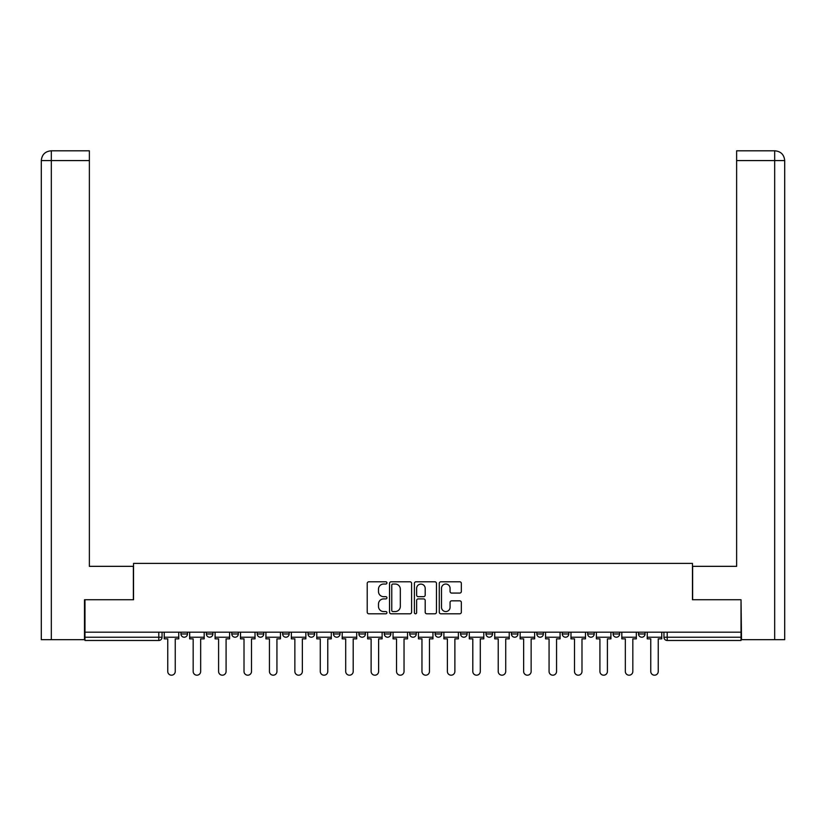 <?xml version="1.0" encoding="UTF-8"?>
<svg xmlns="http://www.w3.org/2000/svg" width="826" height="826" viewBox="0 0 826 826"><rect width="100%" height="100%" fill="white"/><g stroke="black" fill="none" stroke-linecap="round" stroke-linejoin="round"><path stroke-width="1.24" d="M386.929 582.919A1.115 1.115 0 0 0 385.804 581.793L368.809 581.793A1.6 1.6 0 0 0 367.219 583.393L367.219 612.19A1.6 1.6 0 0 0 368.809 613.79L385.804 613.79A1.115 1.115 0 0 0 386.929 612.665A1.115 1.115 0 0 0 385.804 611.55L383.605 611.55A5.121 5.121 0 0 1 378.494 606.429L378.494 604.033A5.121 5.121 0 0 1 383.605 598.912L385.804 598.912A1.115 1.115 0 0 0 386.929 597.787A1.115 1.115 0 0 0 385.804 596.671L383.605 596.671A5.121 5.121 0 0 1 378.494 591.55L378.494 589.155A5.121 5.121 0 0 1 383.605 584.034L385.804 584.034A1.115 1.115 0 0 0 386.929 582.919M460.588 632.179L460.588 633.965L467.103 633.965A3.263 3.263 0 0 1 463.84 637.228A3.263 3.263 0 0 1 460.588 633.965L460.588 632.179M384.317 632.179L384.317 633.965L390.843 633.965A3.263 3.263 0 0 1 387.58 637.228A3.263 3.263 0 0 1 384.317 633.965L384.317 632.179M333.477 632.179L333.477 633.965L339.992 633.965A3.263 3.263 0 0 1 336.74 637.228A3.263 3.263 0 0 1 333.477 633.965L333.477 632.179M308.057 632.179L308.057 633.965L314.572 633.965A3.263 3.263 0 0 1 311.319 637.228A3.263 3.263 0 0 1 308.057 633.965L308.057 632.179M257.216 632.179L257.216 633.965L263.731 633.965A3.263 3.263 0 0 1 260.479 637.228A3.263 3.263 0 0 1 257.216 633.965L257.216 632.179M459.741 593.068A1.6 1.6 0 0 0 461.342 591.468L461.342 583.393A1.6 1.6 0 0 0 459.741 581.793L440.867 581.793A1.6 1.6 0 0 0 439.277 583.393L439.277 612.19A1.6 1.6 0 0 0 440.867 613.79L459.741 613.79A1.6 1.6 0 0 0 461.342 612.19L461.342 602.433A1.6 1.6 0 0 0 459.741 600.832L451.667 600.832A1.6 1.6 0 0 0 450.067 602.433L450.067 607.265A4.275 4.275 0 0 1 445.792 611.55A4.275 4.275 0 0 1 441.507 607.265L441.507 588.318A4.275 4.275 0 0 1 445.792 584.034A4.275 4.275 0 0 1 450.067 588.318L450.067 591.468A1.6 1.6 0 0 0 451.667 593.068L459.741 593.068M51.326 639.675L41.3 639.675L41.3 160.585C41.889 154.648 45.141 151.385 51.067 150.807L89.373 150.807L89.373 160.585L51.326 160.585L51.326 639.675L84.479 639.675L84.479 599.748L133.533 599.748L133.533 563.404L692.467 563.404L692.467 599.748L741.025 599.748L741.025 632.179L84.975 632.179L84.975 637.228L162.051 637.228L162.051 632.179L162.051 637.228A3.263 3.263 0 0 1 158.788 640.48L84.975 640.48L84.975 637.228M84.975 599.748L84.975 632.179M411.596 583.393A1.6 1.6 0 0 0 410.006 581.793L391.132 581.793A1.6 1.6 0 0 0 389.531 583.393L389.531 612.19A1.6 1.6 0 0 0 391.132 613.79L410.006 613.79A1.6 1.6 0 0 0 411.596 612.19L411.596 583.393M415.994 581.793L434.868 581.793A1.6 1.6 0 0 1 436.469 583.393L436.469 612.19A1.6 1.6 0 0 1 434.868 613.79L426.794 613.79A1.6 1.6 0 0 1 425.194 612.19L425.194 600.512A1.6 1.6 0 0 0 423.593 598.912L418.235 598.912A1.6 1.6 0 0 0 416.634 600.512L416.634 612.665A1.115 1.115 0 0 1 415.519 613.79A1.115 1.115 0 0 1 414.404 612.665L414.404 583.393A1.6 1.6 0 0 1 415.994 581.793M663.949 632.179L663.949 637.228L741.025 637.228L741.025 640.48L667.212 640.48A3.263 3.263 0 0 1 663.949 637.228M741.025 632.179L741.025 637.228M645.044 633.965L645.044 632.179L645.044 633.965A3.263 3.263 0 0 1 641.792 637.228A3.263 3.263 0 0 1 638.529 633.965L645.044 633.965A3.263 3.263 0 0 1 641.792 637.228M638.529 632.179L638.529 633.965M619.624 632.179L619.624 633.965A3.263 3.263 0 0 1 616.372 637.228A3.263 3.263 0 0 1 613.109 633.965L619.624 633.965A3.263 3.263 0 0 1 616.372 637.228M613.109 632.179L613.109 633.965M594.204 632.179L594.204 633.965A3.263 3.263 0 0 1 590.951 637.228A3.263 3.263 0 0 1 587.689 633.965L594.204 633.965M587.689 632.179L587.689 633.965M568.784 632.179L568.784 633.965A3.263 3.263 0 0 1 565.521 637.228A3.263 3.263 0 0 1 562.269 633.965L568.784 633.965M562.269 632.179L562.269 633.965M543.363 632.179L543.363 633.965A3.263 3.263 0 0 1 540.101 637.228A3.263 3.263 0 0 1 536.848 633.965L543.363 633.965M536.848 632.179L536.848 633.965M517.943 632.179L517.943 633.965A3.263 3.263 0 0 1 514.681 637.228A3.263 3.263 0 0 1 511.428 633.965A3.263 3.263 0 0 0 514.681 637.228M511.428 632.179L511.428 633.965L517.943 633.965M492.523 632.179L492.523 633.965A3.263 3.263 0 0 1 489.26 637.228A3.263 3.263 0 0 1 486.008 633.965A3.263 3.263 0 0 0 489.26 637.228M486.008 632.179L486.008 633.965L492.523 633.965M467.103 632.179L467.103 633.965A3.263 3.263 0 0 1 463.84 637.228M441.683 632.179L441.683 633.965A3.263 3.263 0 0 1 438.42 637.228A3.263 3.263 0 0 1 435.157 633.965L441.683 633.965M435.157 632.179L435.157 633.965M416.263 632.179L416.263 633.965A3.263 3.263 0 0 1 413 637.228A3.263 3.263 0 0 1 409.737 633.965L416.263 633.965L416.263 632.179M409.737 632.179L409.737 633.965M390.843 632.179L390.843 633.965M365.412 632.179L365.412 633.965A3.263 3.263 0 0 1 362.16 637.228A3.263 3.263 0 0 1 358.897 633.965L365.412 633.965L365.412 632.179M358.897 632.179L358.897 633.965M339.992 632.179L339.992 633.965L339.992 632.179M314.572 633.965L314.572 632.179L314.572 633.965A3.263 3.263 0 0 1 311.319 637.228M289.152 632.179L289.152 633.965A3.263 3.263 0 0 1 285.899 637.228A3.263 3.263 0 0 1 282.637 633.965A3.263 3.263 0 0 0 285.899 637.228A3.263 3.263 0 0 0 289.152 633.965L289.152 632.179M282.637 632.179L282.637 633.965L289.152 633.965M263.731 632.179L263.731 633.965M238.311 632.179L238.311 633.965A3.263 3.263 0 0 1 235.049 637.228A3.263 3.263 0 0 1 231.796 633.965A3.263 3.263 0 0 0 235.049 637.228A3.263 3.263 0 0 0 238.311 633.965L231.796 633.965L231.796 632.179M206.376 632.179L206.376 633.965L212.891 633.965L212.891 632.179L212.891 633.965A3.263 3.263 0 0 1 209.628 637.228A3.263 3.263 0 0 1 206.376 633.965A3.263 3.263 0 0 0 209.628 637.228M180.956 632.179L180.956 633.965L187.471 633.965L187.471 632.179L187.471 633.965A3.263 3.263 0 0 1 184.208 637.228A3.263 3.263 0 0 1 180.956 633.965A3.263 3.263 0 0 0 184.208 637.228M158.788 632.179L158.788 640.48A3.263 3.263 0 0 0 162.051 637.228M392.887 584.034A1.115 1.115 0 0 0 391.761 585.159L391.761 610.424A1.115 1.115 0 0 0 392.887 611.55L395.21 611.55A5.121 5.121 0 0 0 400.321 606.429L400.321 589.155A5.121 5.121 0 0 0 395.21 584.034L392.887 584.034M425.194 588.391A4.275 4.275 0 0 0 420.919 584.116A4.275 4.275 0 0 0 416.634 588.391L416.634 595.071A1.6 1.6 0 0 0 418.235 596.671L423.593 596.671A1.6 1.6 0 0 0 425.194 595.071L425.194 588.391M164.25 637.228L164.25 638.859L167.75 638.859L167.75 671.445A3.748 3.748 0 0 0 171.498 675.193A3.748 3.748 0 0 0 175.246 671.445L175.246 638.859L178.757 638.859L178.757 637.228L164.25 637.228L164.25 632.179M178.757 637.228L178.757 632.179M133.368 599.748L133.368 566.337L89.373 566.337L89.373 160.585M51.078 150.807C45.131 151.395 41.868 154.648 41.3 160.585L41.3 541.897L41.3 160.585L51.326 160.585L51.326 150.807L89.373 150.807M692.632 599.748L692.632 566.337L736.627 566.337L736.627 150.807L774.912 150.807L736.627 150.807M784.7 541.897L784.7 160.585L784.7 639.675L741.521 639.675L741.025 599.748M774.922 150.807L772.475 150.807L774.922 150.807C780.859 151.385 784.111 154.648 784.7 160.585L736.627 160.585M189.67 637.228L189.67 638.859L193.17 638.859L193.17 671.445A3.748 3.748 0 0 0 196.918 675.193A3.748 3.748 0 0 0 200.666 671.445L200.666 638.859L204.177 638.859L204.177 637.228L189.67 637.228L189.67 632.179M204.177 637.228L204.177 632.179M215.09 637.228L215.09 638.859L218.591 638.859L218.591 671.445A3.748 3.748 0 0 0 222.339 675.193A3.748 3.748 0 0 0 226.087 671.445L226.087 638.859L229.597 638.859L229.597 637.228L215.09 637.228L215.09 632.179M229.597 637.228L229.597 632.179M240.511 637.228L240.511 638.859L244.011 638.859L244.011 671.445A3.748 3.748 0 0 0 247.759 675.193A3.748 3.748 0 0 0 251.507 671.445L251.507 638.859L255.017 638.859L255.017 637.228L240.511 637.228L240.511 632.179M255.017 637.228L255.017 632.179M265.931 637.228L265.931 638.859L269.441 638.859L269.441 671.445A3.748 3.748 0 0 0 273.189 675.193A3.748 3.748 0 0 0 276.937 671.445L276.937 638.859L280.437 638.859L280.437 637.228L265.931 637.228L265.931 632.179M280.437 637.228L280.437 632.179M291.351 637.228L291.351 638.859L294.861 638.859L294.861 671.445A3.748 3.748 0 0 0 298.609 675.193A3.748 3.748 0 0 0 302.357 671.445L302.357 638.859L305.857 638.859L305.857 637.228L291.351 637.228L291.351 632.179M305.857 637.228L305.857 632.179M316.771 637.228L316.771 638.859L320.281 638.859L320.281 671.445A3.748 3.748 0 0 0 324.029 675.193A3.748 3.748 0 0 0 327.777 671.445L327.777 638.859L331.278 638.859L331.278 637.228L316.771 637.228L316.771 632.179M331.278 637.228L331.278 632.179M342.191 637.228L342.191 638.859L345.702 638.859L345.702 671.445A3.748 3.748 0 0 0 349.45 675.193A3.748 3.748 0 0 0 353.198 671.445L353.198 638.859L356.698 638.859L356.698 637.228L342.191 637.228L342.191 632.179M356.698 637.228L356.698 632.179M367.622 637.228L367.622 638.859L371.122 638.859L371.122 671.445A3.748 3.748 0 0 0 374.87 675.193A3.748 3.748 0 0 0 378.618 671.445L378.618 638.859L382.118 638.859L382.118 637.228L367.622 637.228L367.622 632.179M382.118 637.228L382.118 632.179M393.042 637.228L393.042 638.859L396.542 638.859L396.542 671.445A3.748 3.748 0 0 0 400.29 675.193A3.748 3.748 0 0 0 404.038 671.445L404.038 638.859L407.538 638.859L407.538 637.228L393.042 637.228L393.042 632.179M407.538 637.228L407.538 632.179M418.462 637.228L418.462 638.859L421.962 638.859L421.962 671.445A3.748 3.748 0 0 0 425.71 675.193A3.748 3.748 0 0 0 429.458 671.445L429.458 638.859L432.958 638.859L432.958 637.228L418.462 637.228L418.462 632.179M432.958 637.228L432.958 632.179M443.882 637.228L443.882 638.859L447.382 638.859L447.382 671.445A3.748 3.748 0 0 0 451.13 675.193A3.748 3.748 0 0 0 454.878 671.445L454.878 638.859L458.378 638.859L458.378 637.228L443.882 637.228L443.882 632.179M458.378 637.228L458.378 632.179M469.302 637.228L469.302 638.859L472.802 638.859L472.802 671.445A3.748 3.748 0 0 0 476.55 675.193A3.748 3.748 0 0 0 480.298 671.445L480.298 638.859L483.809 638.859L483.809 637.228L469.302 637.228L469.302 632.179M483.809 637.228L483.809 632.179M494.722 637.228L494.722 638.859L498.223 638.859L498.223 671.445A3.748 3.748 0 0 0 501.971 675.193A3.748 3.748 0 0 0 505.719 671.445L505.719 638.859L509.229 638.859L509.229 637.228L494.722 637.228L494.722 632.179M509.229 637.228L509.229 632.179M520.143 637.228L520.143 638.859L523.643 638.859L523.643 671.445A3.748 3.748 0 0 0 527.391 675.193A3.748 3.748 0 0 0 531.139 671.445L531.139 638.859L534.649 638.859L534.649 637.228L520.143 637.228L520.143 632.179M534.649 637.228L534.649 632.179M545.563 637.228L545.563 638.859L549.063 638.859L549.063 671.445A3.748 3.748 0 0 0 552.811 675.193A3.748 3.748 0 0 0 556.559 671.445L556.559 638.859L560.069 638.859L560.069 637.228L545.563 637.228L545.563 632.179M560.069 637.228L560.069 632.179M570.983 637.228L570.983 638.859L574.493 638.859L574.493 671.445A3.748 3.748 0 0 0 578.241 675.193A3.748 3.748 0 0 0 581.989 671.445L581.989 638.859L585.489 638.859L585.489 637.228L570.983 637.228L570.983 632.179M585.489 637.228L585.489 632.179M596.403 637.228L596.403 638.859L599.913 638.859L599.913 671.445A3.748 3.748 0 0 0 603.661 675.193A3.748 3.748 0 0 0 607.409 671.445L607.409 638.859L610.91 638.859L610.91 637.228L596.403 637.228L596.403 632.179M610.91 637.228L610.91 632.179M621.823 637.228L621.823 638.859L625.334 638.859L625.334 671.445A3.748 3.748 0 0 0 629.082 675.193A3.748 3.748 0 0 0 632.83 671.445L632.83 638.859L636.33 638.859L636.33 637.228L621.823 637.228L621.823 632.179M636.33 637.228L636.33 632.179M647.243 637.228L647.243 638.859L650.754 638.859L650.754 671.445A3.748 3.748 0 0 0 654.502 675.193A3.748 3.748 0 0 0 658.25 671.445L658.25 638.859L661.75 638.859L661.75 637.228L647.243 637.228L647.243 632.179M661.75 637.228L661.75 632.179M667.212 632.179L667.212 640.48M41.3 160.585L41.3 541.897M774.674 639.675L774.674 150.807"/></g></svg>

